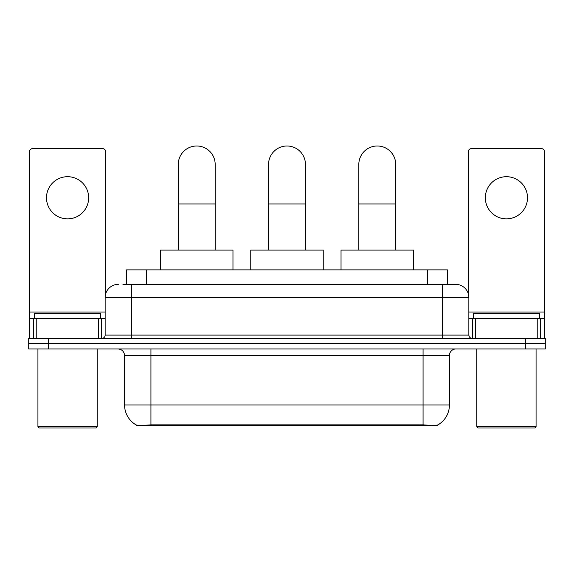 <?xml version="1.0" encoding="UTF-8"?>
<svg xmlns="http://www.w3.org/2000/svg" width="574" height="574" viewBox="0 0 574 574"><rect width="100%" height="100%" fill="white"/><g stroke="black" fill="none" stroke-linecap="round" stroke-linejoin="round"><path stroke-width="0.86" d="M126.56 284.367L126.56 269.866L447.44 269.866L447.44 284.367M437.897 424.911L437.897 425.377L136.103 425.377L136.103 424.911M124.572 404.95L150.933 404.95L150.933 355.528L124.572 355.528L124.572 404.95A23.06 23.06 0 0 0 135.973 424.846C137.681 425.506 142.668 425.506 150.933 424.846L423.067 424.846C431.325 425.506 436.312 425.506 438.027 424.846A23.06 23.06 0 0 0 449.428 404.95L449.428 355.528A6.587 6.587 0 0 1 456.014 348.942M48.467 338.395L545.3 338.395L545.3 343.668L28.7 343.668L28.7 348.942L48.467 348.942L48.467 343.668L28.7 343.668L28.7 338.395L48.467 338.395L48.467 343.668L545.3 343.668L545.3 348.942L48.467 348.942M123.231 284.367L451.071 284.367M122.929 284.367L131.496 284.367L131.496 297.54L105.135 297.54L105.135 335.101A3.293 3.293 0 0 1 101.842 338.395M118.316 284.367A13.18 13.18 0 0 0 105.135 297.54M455.684 284.367A13.18 13.18 0 0 1 468.865 297.54L442.504 297.54L442.504 284.367L455.483 284.367M468.865 297.54L468.865 335.101C469.058 337.103 470.156 338.201 472.158 338.395M545.3 338.395L545.3 343.668M67.574 176.699A21.087 21.087 0 0 0 46.494 197.779A21.087 21.087 0 0 0 67.574 218.866A21.087 21.087 0 0 0 88.661 197.779A21.087 21.087 0 0 0 67.574 176.699M98.384 338.395L98.384 318.627L36.772 318.627L36.772 338.395M105.795 293.429L105.795 151.916A3.293 3.293 0 0 0 102.502 148.623L32.653 148.623A3.293 3.293 0 0 0 29.36 151.916L29.36 318.627L36.772 318.627M98.384 318.627L105.135 318.627M29.36 338.395L29.36 318.627M95.908 428.01L39.24 428.01L37.927 426.69L97.228 426.69L95.908 428.01M37.927 348.942L37.927 426.69M97.228 348.942L97.228 426.69M100.522 318.627L100.522 313.354L34.634 313.354L34.634 318.627M178.277 250.099L178.277 164.437A18.447 18.447 0 0 1 196.724 145.99A18.447 18.447 0 0 1 215.178 164.437A18.447 18.447 0 0 0 196.724 145.99M215.178 250.099L215.178 164.437M232.965 269.866L232.965 250.099L160.483 250.099L160.483 269.866M268.553 250.099L268.553 164.437A18.447 18.447 0 0 1 287 145.99A18.447 18.447 0 0 1 305.447 164.437A18.447 18.447 0 0 0 287 145.99M305.447 250.099L305.447 164.437M323.241 269.866L323.241 250.099L250.759 250.099L250.759 269.866M358.822 250.099L358.822 164.437A18.447 18.447 0 0 1 377.276 145.99A18.447 18.447 0 0 1 395.723 164.437A18.447 18.447 0 0 0 377.276 145.99M395.723 250.099L395.723 164.437M413.517 269.866L413.517 250.099L341.035 250.099L341.035 269.866M506.426 176.699A21.087 21.087 0 0 0 485.339 197.779A21.087 21.087 0 0 0 506.426 218.866A21.087 21.087 0 0 0 527.506 197.779A21.087 21.087 0 0 0 506.426 176.699M537.228 338.395L537.228 318.627L475.616 318.627L475.616 338.395M544.64 338.395L544.64 318.627L544.64 338.395M537.228 318.627L544.64 318.627L544.64 151.916A3.293 3.293 0 0 0 541.347 148.623L471.498 148.623A3.293 3.293 0 0 0 468.205 151.916L468.205 293.429M468.865 318.627L475.616 318.627M534.76 428.01L478.092 428.01L476.772 426.69L536.073 426.69L534.76 428.01M476.772 348.942L476.772 426.69M536.073 348.942L536.073 426.69M539.366 318.627L539.366 313.354L473.478 313.354L473.478 318.627M420.103 425.377L420.103 424.724M153.897 425.377L153.897 424.724M146.327 284.367L146.327 269.866M427.673 284.367L427.673 269.866M423.067 348.942L423.067 355.528L150.933 355.528L150.933 348.942M449.428 355.528L423.067 355.528L423.067 404.95L449.428 404.95M423.067 424.846L423.067 404.95L150.933 404.95L150.933 424.846M525.533 348.942L525.533 338.395M131.496 338.395L131.496 335.101L468.865 335.101M105.135 335.101L131.496 335.101L131.496 297.54L442.504 297.54L442.504 338.395M105.135 312.041L29.36 312.041M101.627 318.627L101.627 338.395M29.41 318.627L29.41 338.395M33.529 338.395L33.529 318.627M178.277 203.978L215.178 203.978M268.553 203.978L305.447 203.978M358.822 203.978L395.723 203.978M544.64 312.041L468.865 312.041M544.59 338.395L544.59 318.627M540.471 318.627L540.471 338.395M472.373 338.395L472.373 318.627M124.572 355.528C124.185 351.525 121.989 349.329 117.986 348.942"/></g></svg>
